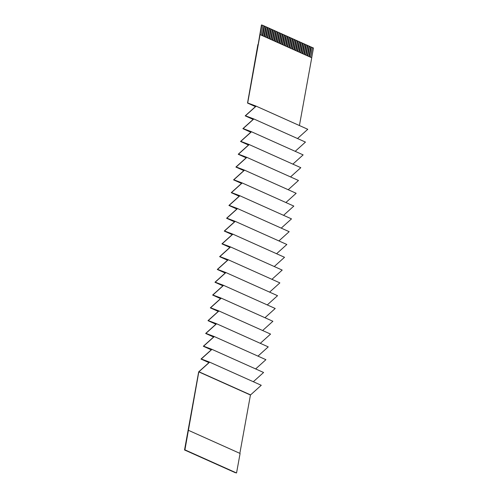 <?xml version="1.0" encoding="UTF-8"?>
<svg xmlns="http://www.w3.org/2000/svg" width="498" height="498" viewBox="0 0 498 498"><rect width="100%" height="100%" fill="white"/><g stroke="black" fill="none" stroke-linecap="round" stroke-linejoin="round"><path stroke-width="0.75" d="M262.907 25.429L264.581 26.133L262.813 35.856M264.083 25.908L262.315 35.632M261.151 35.109L262.919 25.386L261.438 25.031L258.145 44.658M264.015 25.927L262.259 35.607M264.575 26.176L266.249 26.88L264.482 36.603M265.745 26.655L263.977 36.379M265.683 26.674L263.928 36.354M266.237 26.923L267.912 27.62L266.144 37.344M267.414 27.396L265.646 37.126M267.351 27.421L265.59 37.101M267.905 27.67L269.58 28.367L267.812 38.091M269.076 28.143L267.314 37.867M269.013 28.168L267.258 37.842M269.567 28.417L271.242 29.114L269.474 38.838M270.744 28.89L268.976 38.614M270.682 28.915L268.92 38.589M271.236 29.164L272.91 29.861L271.142 39.585M272.412 29.637L270.644 39.361M272.344 29.656L270.588 39.336M272.898 29.905L274.572 30.608L272.804 40.332M274.074 30.384L272.306 40.108M274.012 30.403L272.25 40.083M274.566 30.652L276.241 31.355L274.473 41.079M275.743 31.131L273.975 40.855M275.674 31.15L273.919 40.83M276.234 31.399L277.903 32.102L276.141 41.826M277.405 31.878L275.637 41.602M277.342 31.897L275.581 41.577M277.896 32.146L279.571 32.843L277.803 42.567M279.073 32.619L277.305 42.342M279.005 32.644L277.249 42.318M279.565 32.893L281.239 33.59L279.471 43.314M280.735 33.366L278.967 43.089M280.673 33.391L278.911 43.065M281.227 33.64L282.901 34.337L281.133 44.061M282.403 34.113L280.635 43.836M282.335 34.138L280.579 43.812M282.895 34.387L284.57 35.084L282.802 44.808M284.065 34.86L282.298 44.583M284.003 34.879L282.248 44.559M284.557 35.128L286.232 35.831L284.464 45.555M285.734 35.607L283.966 45.33M285.671 35.626L283.91 45.306M286.226 35.875L287.9 36.578L286.132 46.302M287.396 36.354L285.634 46.077M287.334 36.373L285.578 46.053M287.888 36.622L289.562 37.325L287.794 47.049M289.064 37.101L287.296 46.824M289.002 37.12L287.24 46.8M289.556 37.369L291.23 38.066L289.463 47.789M290.732 37.842L288.965 47.565M290.664 37.867L288.908 47.54M291.218 38.116L292.892 38.813L291.125 48.536M292.394 38.589L290.627 48.312M292.332 38.614L290.571 48.287M292.886 38.863L294.561 39.56L292.793 49.283M294.063 39.336L292.295 49.059M293.994 39.361L292.239 49.034M294.555 39.61L296.223 40.307L294.461 50.03M295.725 40.083L293.957 49.806M295.663 40.101L293.901 49.781M296.217 40.35L297.891 41.054L296.123 50.777M297.393 40.83L295.625 50.553M297.325 40.848L295.569 50.528M297.885 41.097L299.559 41.801L297.792 51.524M299.055 41.577L297.287 51.3M298.993 41.595L297.231 51.275M299.547 41.844L301.222 42.542L299.454 52.265M300.724 42.324L298.956 52.047M300.661 42.342L298.9 52.022M301.215 42.591L302.89 43.289L301.122 53.012M302.386 43.065L300.624 52.788M302.323 43.089L300.568 52.763M302.877 43.338L304.552 44.036L302.784 53.759M304.054 43.812L302.286 53.535M303.992 43.836L302.23 53.51M304.546 44.085L306.22 44.783L304.452 54.506M305.716 44.559L303.954 54.282M305.654 44.577L303.898 54.257M306.208 44.826L307.882 45.53L306.114 55.253M307.384 45.306L305.616 55.029M307.322 45.324L305.56 55.004M307.876 45.573L309.551 46.277L307.783 56M309.053 46.053L307.285 55.776M308.984 46.071L307.229 55.751M309.538 46.32L311.213 47.024L309.451 56.747M310.715 46.8L308.947 56.523M310.652 46.818L308.891 56.498M311.206 47.067L313.466 48.026L311.698 57.749M312.383 47.54L310.615 57.264M261.836 24.9L247.693 102.937L256.153 106.155L245.47 115.773L253.824 118.954L243.149 128.571L251.502 131.758L240.82 141.37L249.174 144.557L238.492 154.175L246.846 157.356L236.17 166.973L244.524 170.154L233.842 179.772L242.196 182.959L231.514 192.57L239.868 195.758L229.192 205.375L237.546 208.556L226.864 218.174L235.218 221.355L224.536 230.972L232.89 234.16L222.214 243.771L230.568 246.958L219.886 256.576L228.24 259.757L217.558 269.374L225.911 272.555L215.236 282.173L223.59 285.354L212.907 294.972L221.261 298.159L210.579 307.77L218.933 310.957L208.251 320.575L216.611 323.756L205.929 333.374L214.283 336.555L203.601 346.172L211.955 349.359L201.273 358.971L209.633 362.158L198.814 371.888L184.92 449.843L184.534 449.974L198.677 371.863L209.359 362.245L201.005 359.064L211.687 349.447L203.333 346.266L214.016 336.648L205.655 333.461L216.337 323.849L207.983 320.662L218.666 311.045L210.312 307.864L220.994 298.246L212.634 295.065L223.316 285.447L214.962 282.26L225.644 272.649L217.29 269.462L227.972 259.844L219.618 256.663L230.294 247.045L221.94 243.864L232.622 234.247L224.268 231.066L234.95 221.448L226.596 218.261L237.272 208.65L228.918 205.462L239.6 195.845L231.246 192.664L241.928 183.046L233.574 179.865L244.25 170.248L235.896 167.06L246.578 157.449L238.225 154.262L248.907 144.644L240.553 141.463L251.229 131.846L242.875 128.665L253.557 119.047L245.203 115.86L255.885 106.248L247.531 103.061L257.889 44.546M247.531 103.061L255.468 106.622M260.105 34.642L311.736 57.768L299.423 125.54M256.153 106.155L307.783 129.287L297.518 138.525M253.824 118.954L305.455 142.086L295.19 151.33M251.502 131.758L303.133 154.884L292.868 164.128M249.174 144.557L300.804 167.683L290.539 176.927M246.846 157.356L298.476 180.481L288.211 189.726M244.524 170.154L296.154 193.286L285.883 202.53M242.196 182.959L293.826 206.085L283.561 215.329M239.868 195.758L291.498 218.883L281.233 228.128M237.546 208.556L289.176 231.682L278.905 240.926M235.218 221.355L286.848 244.487L276.583 253.725M232.89 234.16L284.52 257.285L274.255 266.53M230.568 246.958L282.198 270.084L271.927 279.328M228.24 259.757L279.87 282.883L269.605 292.127M225.911 272.555L277.542 295.688L267.277 304.925M223.59 285.354L275.22 308.486L264.948 317.73M221.261 298.159L272.892 321.285L262.627 330.529M218.933 310.957L270.563 334.083L260.298 343.327M216.611 323.756L268.241 346.882L257.97 356.126M214.283 336.555L265.913 359.687L255.648 368.931M211.955 349.359L263.585 372.485L253.32 381.729M209.633 362.158L261.257 385.284L250.444 395.02L239.849 453.348M235.093 472.571L236.55 472.969L240.098 453.46L188.468 430.328M184.92 449.843L236.55 472.969M233.425 471.824L235.081 472.614M231.763 471.077L233.419 471.867M230.095 470.33L231.751 471.12M228.433 469.583L230.088 470.38M226.764 468.836L228.42 469.633M225.102 468.095L226.758 468.886M223.434 467.348L225.09 468.139M221.766 466.601L223.428 467.392M220.104 465.854L221.759 466.645M218.435 465.107L220.097 465.898M216.773 464.36L218.429 465.157M215.105 463.613L216.761 464.41M213.443 462.872L215.099 463.663M211.775 462.125L213.43 462.916M210.112 461.378L211.768 462.169M208.444 460.631L210.1 461.422M206.782 459.884L208.438 460.675M205.114 459.137L206.77 459.934M203.445 458.39L205.108 459.187M201.783 457.65L203.439 458.44M200.115 456.903L201.777 457.693M198.453 456.156L200.109 456.946M196.785 455.409L198.441 456.199M195.123 454.662L196.778 455.458M193.454 453.915L195.11 454.711M191.792 453.174L193.448 453.964M190.124 452.427L191.78 453.217M188.462 451.68L190.118 452.47M186.794 450.933L188.449 451.723M184.534 449.974L186.787 450.976M245.203 115.86L253.146 119.42M242.875 128.665L250.818 132.219M240.553 141.463L248.49 145.018M238.225 154.262L246.161 157.822M235.896 167.06L243.839 170.621M233.574 179.865L241.511 183.42M231.246 192.664L239.183 196.218M228.918 205.462L236.861 209.017M226.596 218.261L234.533 221.822M224.268 231.066L232.205 234.62M221.94 243.864L229.883 247.419M219.618 256.663L227.555 260.217M217.29 269.462L225.227 273.022M214.962 282.26L222.905 285.821M212.634 295.065L220.577 298.619M210.312 307.864L218.249 311.418M207.983 320.662L215.927 324.223M205.655 333.461L213.598 337.022M203.333 346.266L211.27 349.82M201.005 359.064L208.948 362.619M198.814 371.888L250.444 395.02M312.314 47.565L310.559 57.239M198.951 371.776L250.581 394.902"/></g></svg>
